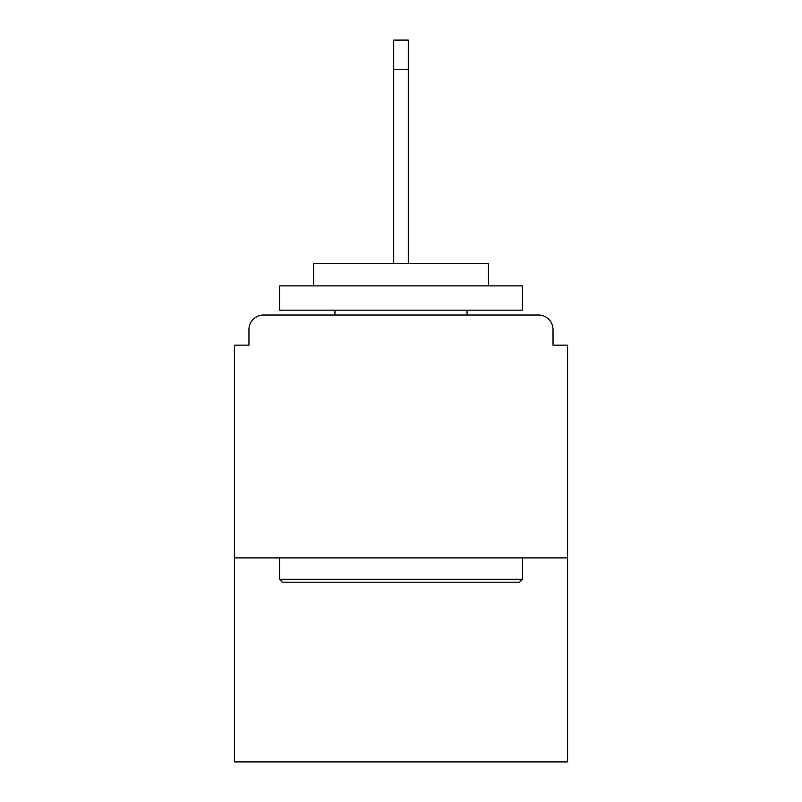 <?xml version="1.0" encoding="UTF-8"?>
<svg xmlns="http://www.w3.org/2000/svg" width="802" height="802" viewBox="0 0 802 802"><rect width="100%" height="100%" fill="white"/><g stroke="black" fill="none" stroke-linecap="round" stroke-linejoin="round"><path stroke-width="1.2" d="M553.039 345.141L553.039 329.602L553.039 345.141L567.605 345.141L567.605 761.9L234.395 761.9L234.395 345.141L248.961 345.141L248.961 329.602L248.961 345.141M567.605 557.891L234.395 557.891M553.039 329.602A14.576 14.576 0 0 0 538.463 315.026L263.537 315.026A14.576 14.576 0 0 0 248.961 329.602M538.463 315.026L476.779 315.026M325.221 315.026L263.537 315.026M519.516 582.182L282.484 582.182L279.567 579.265L522.433 579.265L519.516 582.182M279.567 285.883L522.433 285.883L522.433 310.163L279.567 310.163L279.567 285.883M488.428 285.883L488.428 263.537L313.572 263.537L313.572 285.883M279.567 557.891L279.567 579.265M522.433 557.891L522.433 579.265M334.935 310.163L334.935 315.026M467.065 310.163L467.065 315.026M393.712 69.243L393.712 40.1L408.288 40.1L408.288 69.243L393.712 69.243L393.712 263.537M408.288 69.243L408.288 263.537"/></g></svg>
